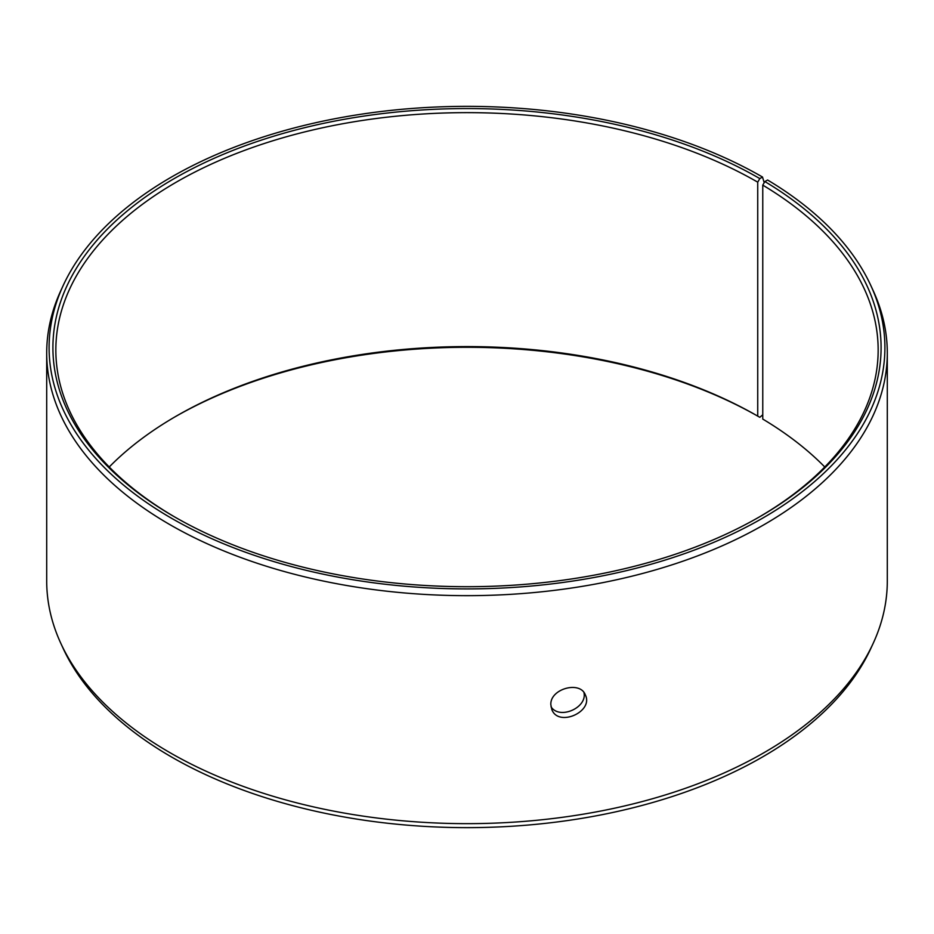 <?xml version="1.0" encoding="UTF-8"?>
<svg xmlns="http://www.w3.org/2000/svg" width="934" height="934" viewBox="0 0 934 934"><rect width="100%" height="100%" fill="white"/><g stroke="black" fill="none" stroke-linecap="round" stroke-linejoin="round"><path stroke-width="1.4" d="M764.199 182.702L762.506 177.028A417.907 241.276 180 0 0 358.539 114.625A417.907 241.276 180 0 0 63.173 285.535A417.907 241.276 180 0 0 467 588.91A417.907 241.276 180 0 0 870.827 285.535A417.907 241.276 180 0 0 767.62 180.028L764.864 181.558L762.763 185.119L762.763 419.074A411.158 237.388 180 0 1 824.78 467M109.22 467A411.158 237.388 180 0 1 176.257 416.12A411.158 237.388 180 0 1 757.731 416.12L759.809 417.311L762.763 414.778M175.23 416.727A414.089 239.069 180 0 1 759.809 417.311M870.827 285.535L873.138 290.556A420.3 242.653 180 0 1 887.3 353.005L887.3 580.995A420.3 242.653 180 0 1 873.138 643.444L870.827 648.465A417.907 241.276 180 0 1 467 827.641A417.907 241.276 180 0 1 63.173 648.465L60.862 643.444A420.3 242.653 180 0 1 46.7 580.995L46.7 353.005A420.3 242.653 180 0 1 60.862 290.556L63.173 285.535M873.138 643.444A420.3 242.653 180 0 1 467 823.648A420.3 242.653 180 0 1 60.862 643.444M887.3 353.005A420.3 242.653 180 0 1 467 595.659A420.3 242.653 180 0 1 46.7 353.005M764.864 181.558A414.089 239.069 180 0 1 759.809 516.677A414.089 239.069 180 0 1 174.191 516.677A414.089 239.069 180 0 1 174.203 178.581A414.089 239.069 180 0 1 759.809 178.581L757.731 182.165L757.731 416.12M762.506 177.028L759.809 178.581M762.763 185.119A411.158 237.388 180 0 1 878.158 350.017A411.158 237.388 180 0 1 758.77 517.273M175.23 517.273A411.158 237.388 180 0 1 55.842 350.017A411.158 237.388 180 0 1 309.656 130.713A411.158 237.388 180 0 1 757.731 182.165M551.025 706.804C559.594 720.114 587.544 707.622 583.948 692.584M550.85 704.785C549.811 688.813 580.294 680.384 585.373 695.001C593.802 711.661 558.357 727.516 551.819 709.501L550.85 704.785"/></g></svg>
